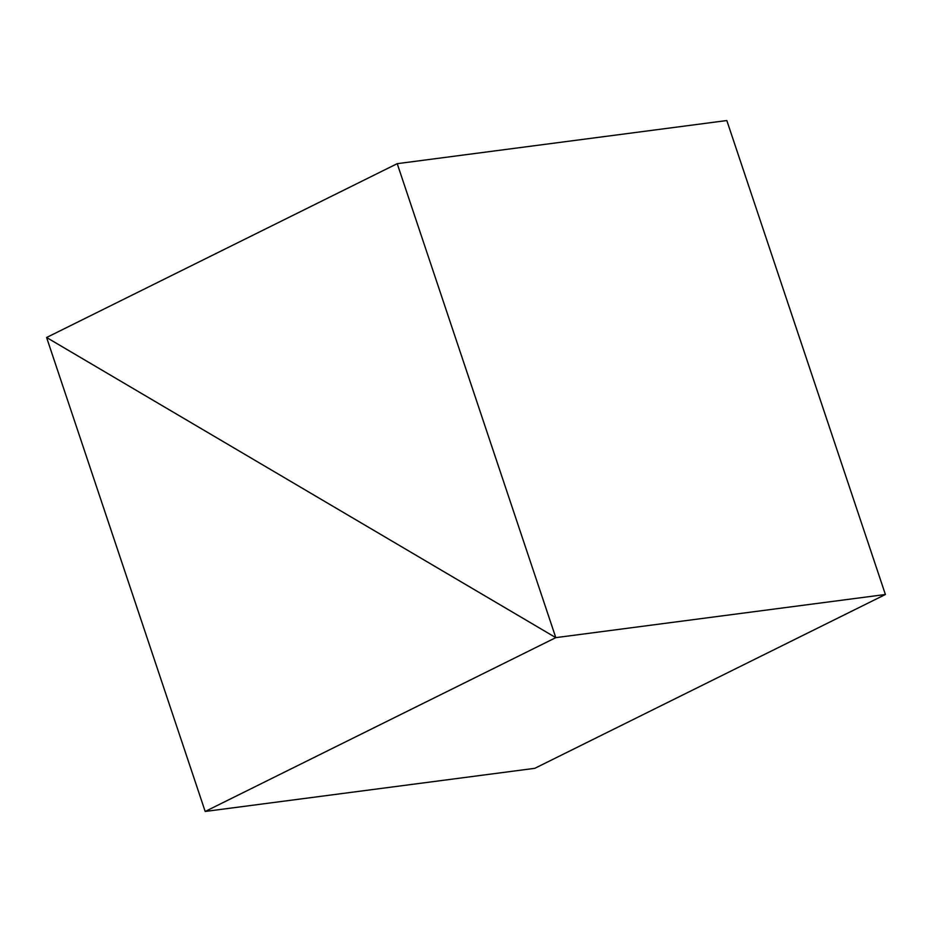 <?xml version="1.0" encoding="UTF-8"?>
<svg xmlns="http://www.w3.org/2000/svg" width="932" height="932" viewBox="0 0 932 932"><rect width="100%" height="100%" fill="white"/><g stroke="black" fill="none" stroke-linecap="round" stroke-linejoin="round"><path stroke-width="1.4" d="M885.4 594.5L555.798 637.639L46.6 337.5L205.18 811.457L555.798 637.639L885.4 594.5L534.782 768.329L205.18 811.457L534.782 768.329L885.4 594.5L555.798 637.639L205.18 811.457L46.6 337.5L555.798 637.639L885.4 594.5L726.82 120.543L397.218 163.671L726.82 120.543L885.4 594.5M46.6 337.5L555.798 637.639L397.218 163.671L46.6 337.5L397.218 163.671L555.798 637.639L46.6 337.5"/></g></svg>
